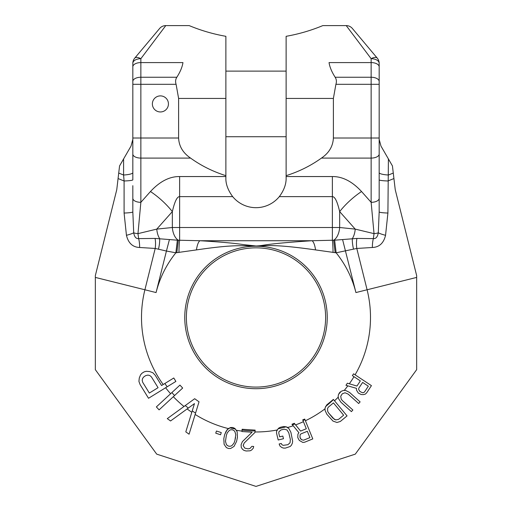 <?xml version="1.0" encoding="UTF-8"?>
<svg xmlns="http://www.w3.org/2000/svg" width="512" height="512" viewBox="0 0 512 512"><rect width="100%" height="100%" fill="white"/><g stroke="black" fill="none" stroke-linecap="round" stroke-linejoin="round"><path stroke-width="0.77" d="M132.826 139.366L132.826 172.621A13.389 2.522 0 0 1 123.59 175.021L123.59 158.95L131.034 146.061L132.826 139.366L132.826 179.827A13.389 1.235 0 0 1 124.09 180.986L123.59 175.021L118.72 173.056L119.565 165.926L123.59 158.95M379.174 63.334A8.032 4.64 180 0 0 371.142 58.694A8.032 3.827 -40 0 1 377.293 58.17A8.032 8.032 0 0 1 379.174 63.334L379.174 198.31A8.032 4.019 180 0 1 371.142 202.33L374.029 233.638L373.35 238.618L356.947 238.426L334.65 240.192L311.994 240.73L200.006 240.73L177.35 240.192L155.053 238.426L138.65 238.618C136.07 238.861 134.419 236.922 133.709 232.794L132.826 211.885L132.826 185.69M132.826 179.827L132.826 63.334A8.032 8.032 0 0 1 134.707 58.17L159.629 28.467A8.032 8.032 -140 0 1 165.779 25.6L140.858 58.694A8.032 3.827 -140 0 0 134.707 58.17M132.826 71.123L132.826 66.822A8.032 4.237 0 0 1 140.858 62.586L140.858 58.694A8.032 4.64 180 0 0 132.826 63.334M355.098 374.822A114.496 114.496 0 0 0 367.098 289.773L355.923 292.557C352.224 277.882 345.632 264.627 336.134 252.794L315.552 249.914A13.389 3.917 -92.8 0 0 311.994 240.73C261.696 244.032 264.998 245.664 256 245.99L247.757 245.082C241.082 244.531 237.376 242.995 200.006 240.73A13.389 3.917 -87.2 0 0 196.448 249.914L175.866 252.794C166.381 264.608 159.782 277.862 156.077 292.557L95.341 277.414L95.341 275.603L116.762 189.69L118.72 173.056M95.341 277.414L95.341 369.67L156.704 454.138L256 486.4L355.296 454.138L416.659 369.67L416.659 275.603L395.238 189.69L392.435 165.926L388.41 158.95L387.91 213.043L385.555 235.302C383.661 243.162 379.264 247.226 372.378 247.488L356.794 248.454L336.134 252.794L334.65 240.192M379.174 81.485A8.032 4.237 180 0 0 371.142 77.248L335.168 77.248C331.757 71.923 329.715 67.034 329.05 62.586C320.928 13.818 320.928 13.818 329.05 62.586L371.142 62.586L371.142 138.01L379.174 138.01L379.174 172.621L379.174 139.366L380.966 146.061L388.41 158.95M379.174 172.621A13.389 2.522 180 0 0 388.41 175.021A13.389 2.522 0 0 1 379.174 172.621L379.174 211.885L378.291 232.794A8.032 1.773 180 0 1 374.029 233.638L355.219 229.107L339.654 227.507A13.389 7.264 -84.1 0 1 333.664 240.218L335.187 252.736M379.174 200.013L379.174 211.885A13.389 1.235 180 0 0 387.91 213.043M379.174 199.29L379.174 211.885M379.174 84.314L379.174 72.461L379.174 84.314L335.904 84.314L333.389 98.438L286.125 98.438L286.125 36.314C298.752 34.086 310.982 30.515 322.822 25.6L346.221 25.6A8.032 8.032 140 0 1 352.371 28.467L377.293 58.17M379.174 66.822A8.032 4.237 180 0 0 371.142 62.586L371.142 58.694L346.221 25.6M182.95 62.586C191.072 13.818 191.072 13.818 182.95 62.586C182.285 67.034 180.243 71.923 176.832 77.248L140.858 77.248L140.858 62.586L182.95 62.586M335.168 77.248C336.506 79.386 336.755 81.741 335.904 84.314M165.779 25.6L189.178 25.6C201.018 30.515 213.248 34.086 225.875 36.314L225.875 98.438L178.611 98.438L176.096 84.314C175.245 81.741 175.494 79.386 176.832 77.248M379.174 154.08A8.032 4.019 180 0 1 371.142 158.093L371.142 138.01L333.389 138.01C332.979 146.298 328.998 152.992 321.44 158.093C310.822 165.734 299.046 171.59 286.125 175.667L286.125 98.438M286.125 175.667L286.125 177.562C286.355 183.872 284.083 190.234 279.309 196.64A30.125 30.125 0 0 1 232.691 196.64C227.859 190.067 225.587 183.706 225.875 177.562L225.875 176.557L179.635 176.557C169.606 176.403 159.885 181.395 150.464 191.52A40.166 15.91 -138.4 0 1 172.346 211.603L172.346 227.507L179.635 227.507L179.635 240.294A13.389 0.704 -89.1 0 0 178.938 252.499M225.875 98.438L225.875 176.557M256 387.091A69.619 69.619 0 0 0 325.619 317.472A69.619 69.619 0 0 0 256 247.846A69.619 69.619 0 0 0 186.381 317.472A69.619 69.619 0 0 0 256 387.091M358.323 393.056L356.467 390.086L356.506 388.371L356.467 390.086L358.323 393.056L361.184 394.515L363.309 394.618L365.248 394.163L366.63 392.902L371.437 385.638L353.574 373.818L352.371 375.629L360.352 380.915L356.947 386.054L347.366 383.194L345.965 385.306L347.366 383.194M315.552 249.914C267.987 243.155 265.101 246.438 256 246.061L246.003 245.709C239.046 245.882 230.982 244.794 196.448 249.914M194.675 398.714L185.242 405.574L194.675 398.714L199.034 401.824L195.558 413.12A111.29 111.29 0 0 1 192.237 410.893L185.805 431.866L189.075 434.195L198.669 403.014M228.55 428.48L226.118 431.232L224.653 434.65L227.2 429.594L230.605 427.52L232.826 427.52L230.605 427.52L228.55 428.48M235.418 429.05L237.139 431.686L237.434 437.338L237.139 431.686L234.861 428.416L232.826 427.52L235.418 429.05A111.29 111.29 0 0 1 229.875 427.859M286.17 426.797L283.526 426.522L287.021 427.085L288.858 428.518L290.874 432.256L288.858 428.518L286.17 426.797A111.29 111.29 0 0 1 278.112 428.749L280.352 427.283L278.694 428.147L277.216 429.984A114.496 114.496 0 0 1 255.021 431.962L255.142 430.118L254.995 432.39L244.109 443.098L243.206 445.779L243.27 444.87M294.304 423.296L291.955 424.256L294.304 423.296L294.848 423.968L294.304 423.296M304.723 419.066L304.947 419.622A111.29 111.29 0 0 1 302.982 420.563L302.707 419.885L304.723 419.066L302.707 419.885L306.31 428.749L300.595 431.072L294.848 423.968A111.29 111.29 0 0 1 292.429 424.838L291.955 424.256M325.037 408.096L325.082 410.426L326.867 414.278L325.082 410.426L325.037 408.096L326.675 404.96L325.037 408.096M338.163 396.358L338.554 398.656L340.883 402.202L338.554 398.656L338.163 396.358L338.451 394.669L338.163 396.358M339.322 393.011L338.451 394.669L340.288 391.93L339.322 393.011M341.126 391.36L343.482 390.406L345.811 390.547L349.594 392.467L345.811 390.547L343.482 390.406L341.126 391.36A111.29 111.29 0 0 1 338.752 394.093M352.102 384.608L356.947 386.054L360.352 380.915L352.371 375.629L353.574 373.818M352.864 410.003L342.336 400.576L352.864 410.003L351.411 411.622L340.883 402.202M349.594 392.467L360.122 401.894L358.669 403.514L348.141 394.093L345.037 392.774L342.323 393.754L340.73 396.218L341.216 399.091L342.336 400.576M326.675 404.96L333.376 399.405L347.053 415.891L340.352 421.453L336.966 422.483L332.966 421.062L326.867 414.278M338.605 419.347L335.782 419.917L334.349 419.322L328.538 412.89L332.902 418.15L335.782 419.917L338.605 419.347L343.635 415.174L338.605 419.347M343.635 415.174L333.446 402.899L328.422 407.066L327.597 408.346L327.654 411.258L328.538 412.89M302.982 420.563L306.31 428.749L300.595 431.072M298.925 432.736L297.92 434.131L298.925 432.736L292.429 424.838M297.92 434.131L297.779 437.632L297.92 434.131M304.947 419.622L312.787 438.912L304.723 442.189L302.867 442.451L299.315 440.448L297.779 437.632M307.341 431.283L309.914 437.619L303.526 440.211L301.331 439.629L300.48 438.502L299.968 437.235L301.331 439.629L303.526 440.211L309.914 437.619L307.341 431.283L300.954 433.882L300.115 434.714L299.968 437.235M278.112 428.749L276.512 431.488L276.589 433.344L276.512 431.488L277.216 429.984M283.475 438.72L282.835 436.064L283.475 438.72L278.189 439.994L276.589 433.344M282.835 436.064L279.661 436.826L278.81 433.28L279.661 436.826L282.835 436.064M288.762 432.762L290.355 439.411L288.762 432.762L286.957 429.914L284.166 429.178L280.992 429.939L278.842 431.866L278.81 433.28M290.355 439.411L290.048 442.765L287.898 444.691L283.206 445.35L281.933 444.717L281.261 443.469L279.142 443.981L281.261 443.469L281.933 444.717L283.206 445.35L287.898 444.691L290.048 442.765L290.355 439.411M290.874 432.256L292.653 441.203L292.378 443.142L291.392 445.254L290.195 446.483L285.363 448.109L283.494 448.09L281.869 447.546L280.032 446.112L279.142 443.981M252.096 432.205L242.394 441.613L252.096 432.205L241.965 431.539L242.112 429.261L255.142 430.118M242.394 441.613L241.094 444.73L242.394 441.613M253.702 446.47L251.898 446.349L253.702 446.47L253.222 448.262L251.654 449.99L250.15 450.803L246.138 450.995L243.994 450.4L242.605 449.395L241.28 447.482L241.094 444.73M251.898 446.349L249.933 448.506L248.096 448.838L244.87 448.173L243.206 445.779L244.87 448.173L248.096 448.838L249.933 448.506L251.898 446.349M237.434 437.338L236.589 441.35L234.042 446.406L230.637 448.486L228.416 448.48L226.381 447.59L224.102 444.314L223.808 438.662L224.653 434.65M233.99 443.136L232.006 445.51L230.752 446.182L228.883 446.253L227.2 445.434L226.323 444.314L225.472 441.344L226.336 435.469L225.472 441.344L226.323 444.314L227.2 445.434L228.883 446.253L230.752 446.182L232.006 445.51L233.99 443.136L234.906 440.531L233.99 443.136M235.565 437.414L234.906 440.531L235.77 434.662L234.918 431.686L234.042 430.573L232.358 429.747L230.49 429.824L229.235 430.49L227.251 432.87L226.336 435.469M192.237 410.893L194.47 403.603L188.352 408.045A111.29 111.29 0 0 1 185.242 405.574L167.283 418.63L170.554 420.966L187.13 408.934A114.496 114.496 0 0 0 191.808 412.282L191.462 413.421M188.352 408.045L170.554 420.966M156.365 406.918L179.949 385.101L182.675 388.045L159.091 409.869L156.365 406.918L157.651 405.728M167.206 386.765A111.29 111.29 0 0 1 164.838 383.507L161.555 385.53L155.232 375.27L152.896 372.781L149.741 371.578L146.362 371.302L144.262 371.808L146.362 371.302L149.741 371.578L152.896 372.781L155.232 375.27L161.555 385.53L173.779 377.997L175.885 381.414L148.531 398.278L140.102 384.602L138.925 381.395L139.27 378.035L140.544 374.893L141.939 373.248L144.262 371.808M158.067 387.68L149.338 393.062L142.662 382.24L142.189 380.166L142.65 378.31L144.045 376.666L145.792 375.59L144.045 376.666L142.65 378.31L142.189 380.166L142.662 382.24L149.338 393.062L158.067 387.68L151.392 376.858L149.754 375.507L147.885 375.085L145.792 375.59M356.506 388.371L345.965 385.306M362.63 382.426L368.333 386.195L364.531 391.942L363.546 392.602L362.387 392.704L359.904 391.494L362.387 392.704L363.546 392.602L364.531 391.942L368.333 386.195L362.63 382.426L358.829 388.173L358.605 389.331L359.904 391.494M220.57 434.758L215.738 433.178L216.448 431.014L221.274 432.589L220.57 434.758M221.274 432.589L216.448 431.014M280.352 427.283L283.526 426.522M164.838 383.507L173.779 377.997L175.885 381.414L175.142 381.875M385.555 235.302A13.389 2.15 -168.9 0 1 378.291 232.794C377.581 236.922 375.93 238.861 373.35 238.618A13.389 4.653 -88.9 0 0 372.378 247.488M356.947 238.426A13.389 4.768 -96.8 0 0 356.794 248.454L367.098 289.773L416.659 277.414M353.472 248.954A13.389 3.405 -102.9 0 1 352.352 238.618A13.389 7.264 -84.1 0 0 355.219 229.107L339.654 211.603C337.318 201.51 334.886 196.525 332.365 196.64L332.365 227.507L339.654 227.507L339.654 211.603A40.166 15.91 -41.6 0 1 361.536 191.52C352.179 181.427 342.458 176.442 332.365 176.557L286.125 176.557M342.605 239.648L355.923 292.557M232.691 196.64L179.635 196.64L179.635 227.507L332.365 227.507L332.365 240.294A13.389 0.704 -90.9 0 1 333.062 252.499M169.402 239.648L166.432 251.04L155.206 248.454L139.622 247.488C132.736 247.219 128.346 243.162 126.445 235.302L124.09 213.043L124.09 180.986L118.074 178.554M155.053 238.426A13.389 4.768 -83.2 0 1 155.206 248.454L144.902 289.773A114.496 114.496 0 0 0 163.194 384.518M158.528 248.954A13.389 3.405 -77.1 0 0 159.648 238.618A13.389 7.264 -95.9 0 1 156.781 229.107L137.971 233.638L140.858 202.33L140.858 77.248A8.032 4.237 0 0 0 132.826 81.485M139.622 247.488A13.389 4.653 -91.1 0 0 138.65 238.618L137.971 233.638A8.032 1.773 0 0 1 133.709 232.794A13.389 2.15 -11.1 0 1 126.445 235.302M132.826 211.885A13.389 1.235 0 0 1 124.09 213.043M132.826 198.31A8.032 4.019 0 0 0 140.858 202.33L150.464 191.52M379.174 179.827A13.389 1.235 180 0 0 387.91 180.986L393.926 178.554M225.875 175.667C212.954 171.59 201.178 165.734 190.56 158.093C182.95 152.902 178.97 146.208 178.611 138.01L178.611 98.438M333.389 138.01L333.389 98.438M152.371 103.923A8.032 8.032 0 0 0 160.403 111.955A8.032 8.032 0 0 0 168.442 103.923A8.032 8.032 0 0 0 160.403 95.891A8.032 8.032 0 0 0 152.371 103.923M179.635 176.557L179.635 196.64C177.126 196.486 174.694 201.478 172.346 211.603L156.781 229.107L172.346 227.507A13.389 7.264 -95.9 0 0 178.336 240.218L176.813 252.736M177.35 240.192L175.866 252.794L166.432 251.04L156.077 292.557M286.125 71.123L225.875 71.123M286.125 136.723L225.875 136.723M256 388.71A71.245 71.245 0 0 1 184.755 317.472A71.245 71.245 0 0 1 256 246.227A71.245 71.245 0 0 1 327.245 317.472A71.245 71.245 0 0 1 256 388.71M349.338 383.782A114.496 114.496 0 0 0 353.984 376.698M195.149 414.458A114.496 114.496 0 0 0 228.416 428.595M236.435 430.278A114.496 114.496 0 0 0 241.99 431.104M287.584 427.526A114.496 114.496 0 0 0 293.19 425.76M295.597 424.896A114.496 114.496 0 0 0 303.437 421.677M305.408 420.755A114.496 114.496 0 0 0 325.05 408.8M334.528 400.794A114.496 114.496 0 0 0 338.285 397.082M344.218 390.451A114.496 114.496 0 0 0 347.834 385.85M333.498 399.546A111.29 111.29 0 0 1 325.542 406.566M255.085 430.963A111.29 111.29 0 0 1 242.054 430.093M174.573 395.539A111.29 111.29 0 0 1 171.891 392.557M173.338 396.691A114.496 114.496 0 0 0 183.987 406.483M165.613 387.75A114.496 114.496 0 0 0 170.605 393.741M132.826 154.08A8.032 4.019 0 0 0 140.858 158.093L190.56 158.093M132.826 138.01L178.611 138.01M132.826 84.314L176.096 84.314M321.44 158.093L371.142 158.093L371.142 202.33L361.536 191.52M388.41 175.021L393.28 173.056M332.365 176.557L332.365 196.64L279.309 196.64M132.826 177.933L132.826 176.646M132.826 175.136L132.826 173.459M379.174 174.586L379.174 175.866M379.174 177.19L379.174 179.155"/></g></svg>
